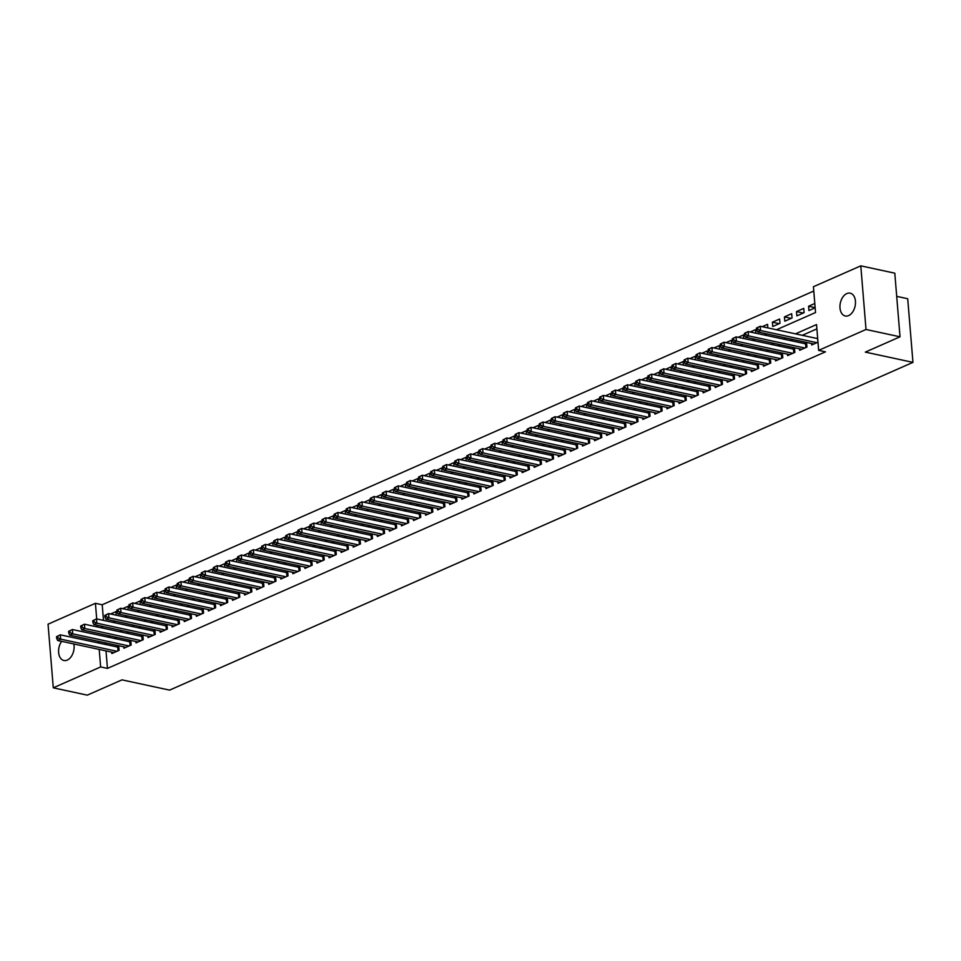 <?xml version="1.0" encoding="UTF-8"?>
<svg xmlns="http://www.w3.org/2000/svg" width="961" height="961" viewBox="0 0 961 961"><rect width="100%" height="100%" fill="white"/><g stroke="black" fill="none" stroke-linecap="round" stroke-linejoin="round"><path stroke-width="1.44" d="M848.623 315.592A11.676 7.544 102.2 0 1 845.26 315.989A11.676 7.544 102.2 0 1 839.986 305.514A11.676 7.544 102.2 0 1 846.809 293.573A11.676 7.544 102.2 0 1 850.173 293.165A11.676 7.544 102.2 0 1 855.446 303.652A11.676 7.544 102.2 0 1 848.623 315.592M73.829 643.966A11.676 7.544 102.2 0 1 67.258 660.099A11.676 7.544 102.2 0 1 63.894 660.495A11.676 7.544 102.2 0 1 58.681 653.012A11.676 7.544 102.2 0 1 61.648 641.335M896.709 296.36L907.713 298.739L912.95 362.369L169.604 690.118L121.987 679.859L87.295 695.151L53.287 687.824L48.05 624.194L95.415 603.304L96.701 618.92M813.775 291.039L102.214 604.769L95.415 603.304M776.476 329.755L815.541 312.529L813.426 286.726L860.792 265.849L866.017 329.479L818.652 350.369L816.538 324.566L795.48 333.851M866.017 329.479L900.025 336.806L894.799 273.176L860.792 265.849M811.649 343.533L811.757 344.951L817.979 342.2M799.576 348.855L799.696 350.272L806.94 347.077L806.579 342.777L804.465 343.702M787.515 354.177L787.624 355.594L794.867 352.399L794.519 348.098L792.405 349.023M775.443 359.498L775.563 360.904L782.795 357.72L782.446 353.42L780.332 354.345M763.37 364.82L763.49 366.225L770.734 363.042L770.374 358.741L768.271 359.666M751.31 370.141L751.43 371.547L758.661 368.363L758.313 364.063L756.199 364.988M739.237 375.463L739.357 376.868L746.601 373.685L746.241 369.384L744.126 370.309M727.177 380.784L727.285 382.19L734.528 378.994L734.18 374.706L732.066 375.631M715.104 386.106L715.224 387.511L722.468 384.316L722.107 380.015L719.993 380.952M703.044 391.427L703.152 392.833L710.395 389.637L710.047 385.337L707.933 386.274M690.971 396.737L691.091 398.154L698.323 394.959L697.974 390.659L695.86 391.595M678.898 402.058L679.019 403.476L686.262 400.281L685.902 395.98L683.8 396.917M666.838 407.38L666.958 408.797L674.19 405.602L673.841 401.302L671.727 402.239M654.765 412.701L654.885 414.119L662.129 410.924L661.769 406.623L659.666 407.56M642.705 418.023L642.813 419.44L650.056 416.245L649.708 411.945L647.594 412.87M630.632 423.345L630.752 424.762L637.996 421.567L637.636 417.266L635.521 418.191M618.572 428.666L618.68 430.072L625.923 426.888L625.575 422.588L623.461 423.513M606.499 433.988L606.619 435.393L613.851 432.21L613.502 427.909L611.388 428.834M594.427 439.309L594.547 440.715L601.79 437.531L601.43 433.231L599.328 434.156M582.366 444.631L582.486 446.036L589.718 442.853L589.369 438.552L587.255 439.477M570.293 449.952L570.414 451.358L577.657 448.162L577.297 443.862L575.195 444.799M558.233 455.274L558.341 456.679L565.585 453.484L565.236 449.183L563.122 450.12M546.16 460.595L546.28 462.001L553.524 458.805L553.164 454.505L551.049 455.442M534.1 465.905L534.208 467.322L541.451 464.127L541.103 459.826L538.989 460.763M522.027 471.226L522.147 472.644L529.379 469.448L529.03 465.148L526.916 466.085M509.967 476.548L510.075 477.965L517.318 474.77L516.958 470.47L514.856 471.407M497.894 481.869L498.014 483.287L505.246 480.092L504.897 475.791L502.783 476.728M485.822 487.191L485.942 488.608L493.185 485.413L492.825 481.113L490.723 482.038M473.761 492.512L473.869 493.93L481.113 490.735L480.764 486.434L478.65 487.359M461.688 497.834L461.809 499.24L469.052 496.056L468.692 491.756L466.578 492.681M449.628 503.156L449.736 504.561L456.98 501.378L456.631 497.077L454.517 498.002M437.555 508.477L437.675 509.883L444.919 506.699L444.559 502.399L442.444 503.324M425.495 513.799L425.603 515.204L432.846 512.009L432.498 507.72L430.384 508.645M413.422 519.12L413.542 520.526L420.774 517.33L420.425 513.03L418.311 513.967M401.35 524.442L401.47 525.847L408.713 522.652L408.353 518.351L406.251 519.288M389.289 529.763L389.397 531.169L396.641 527.973L396.292 523.673L394.178 524.61M377.217 535.073L377.337 536.49L384.58 533.295L384.22 528.994L382.106 529.931M365.156 540.394L365.264 541.812L372.508 538.616L372.159 534.316L370.045 535.253M353.083 545.716L353.204 547.133L360.447 543.938L360.087 539.638L357.972 540.575M341.023 551.037L341.131 552.455L348.375 549.26L348.026 544.959L345.912 545.896M328.95 556.359L329.07 557.776L336.302 554.581L335.954 550.281L333.839 551.206M316.878 561.68L316.998 563.098L324.241 559.903L323.881 555.602L321.779 556.527M304.817 567.002L304.937 568.407L312.169 565.224L311.82 560.924L309.706 561.849M292.745 572.324L292.865 573.729L300.108 570.546L299.748 566.245L297.634 567.17M280.684 577.645L280.792 579.051L288.036 575.867L287.687 571.567L285.573 572.492M268.612 582.967L268.732 584.372L275.975 581.177L275.615 576.888L273.501 577.813M256.551 588.288L256.659 589.694L263.903 586.498L263.554 582.198L261.44 583.135M244.478 593.61L244.599 595.015L251.83 591.82L251.482 587.519L249.367 588.456M232.406 598.931L232.526 600.337L239.769 597.141L239.409 592.841L237.307 593.778M220.345 604.241L220.465 605.658L227.697 602.463L227.349 598.162L225.234 599.099M208.273 609.562L208.393 610.98L215.636 607.784L215.276 603.484L213.162 604.421M196.212 614.884L196.32 616.301L203.564 613.106L203.215 608.806L201.101 609.742M184.14 620.205L184.26 621.623L191.503 618.428L191.143 614.127L189.029 615.064M172.079 625.527L172.187 626.944L179.431 623.749L179.082 619.449L176.968 620.374M160.006 630.848L160.127 632.266L167.358 629.071L167.01 624.77L164.896 625.695M147.934 636.17L148.054 637.575L155.298 634.392L154.937 630.092L152.835 631.017M135.873 641.492L135.994 642.897L143.225 639.714L142.877 635.413L140.762 636.338M123.801 646.813L123.921 648.219L131.164 645.035L130.804 640.735L128.69 641.66M116.209 615.208L115.909 611.652L110.599 613.995M128.269 609.887L127.981 606.331L122.672 608.673M140.342 604.565L140.042 601.009L134.732 603.352M152.403 599.244L152.114 595.688L146.805 598.03M164.475 593.922L164.187 590.366L158.865 592.709M176.536 588.6L176.247 585.057L170.938 587.399M188.608 583.279L188.32 579.735L182.998 582.078M200.681 577.957L200.381 574.414L195.071 576.756M212.741 572.636L212.453 569.092L207.144 571.435M224.814 567.314L224.514 563.771L219.204 566.113M236.874 561.993L236.586 558.449L231.277 560.792M248.947 556.683L248.659 553.128L243.337 555.47M261.008 551.362L260.719 547.806L255.41 550.148M273.08 546.04L272.792 542.485L267.47 544.827M285.153 540.719L284.852 537.163L279.543 539.505M297.213 535.397L296.925 531.841L291.615 534.184M309.286 530.076L308.986 526.52L303.676 528.862M321.346 524.754L321.058 521.198L315.749 523.541M333.419 519.433L333.131 515.889L327.809 518.231M345.48 514.111L345.191 510.567L339.882 512.91M357.552 508.789L357.264 505.246L351.942 507.588M369.625 503.468L369.324 499.924L364.015 502.267M381.685 498.146L381.397 494.603L376.087 496.945M393.758 492.825L393.457 489.281L388.148 491.624M405.818 487.515L405.53 483.96L400.22 486.302M417.891 482.194L417.603 478.638L412.281 480.98M429.951 476.872L429.663 473.317L424.354 475.659M442.024 471.551L441.736 467.995L436.414 470.337M454.097 466.229L453.796 462.673L448.487 465.016M466.157 460.908L465.869 457.352L460.559 459.694M478.23 455.586L477.929 452.03L472.62 454.373M490.29 450.265L490.002 446.721L484.692 449.063M502.363 444.943L502.074 441.399L496.753 443.742M514.423 439.621L514.135 436.078L508.825 438.42M526.496 434.3L526.208 430.756L520.886 433.099M538.568 428.978L538.268 425.435L532.959 427.777M550.629 423.657L550.341 420.113L545.031 422.456M562.702 418.347L562.401 414.792L557.092 417.134M574.762 413.026L574.474 409.47L569.164 411.813M586.835 407.704L586.534 404.149L581.225 406.491M598.895 402.383L598.607 398.827L593.297 401.169M610.968 397.061L610.679 393.505L605.358 395.848M623.028 391.74L622.74 388.184L617.43 390.526M635.101 386.418L634.813 382.862L629.491 385.205M647.173 381.097L646.873 377.553L641.564 379.895M659.234 375.775L658.946 372.231L653.636 374.574M671.307 370.453L671.006 366.91L665.697 369.252M683.367 365.132L683.079 361.588L677.769 363.931M695.44 359.81L695.151 356.267L689.83 358.609M707.5 354.501L707.212 350.945L701.902 353.288M719.573 349.179L719.284 345.624L713.963 347.966M731.645 343.858L731.345 340.302L726.035 342.645M743.706 338.536L743.418 334.981L738.108 337.323M755.778 333.215L755.478 329.659L750.169 332.001M767.839 327.893L767.551 324.337L762.241 326.68M779.167 323.677L772.38 322.211L779.623 319.016L779.972 323.316L772.728 326.512L772.38 322.211M791.227 318.355L784.44 316.89L791.684 313.694L792.044 317.995L784.801 321.19L784.44 316.89M803.3 313.034L796.513 311.568L803.756 308.385L804.105 312.673L796.861 315.869L796.513 311.568M102.214 604.769L103.5 620.386M814.808 303.508L808.585 306.247L808.934 310.547L815.156 307.808M106.01 650.897L107.452 668.412L825.463 351.834L818.652 350.369M816.886 328.878L802.279 335.317M792.837 339.485L790.218 340.638M780.764 344.807L778.146 345.96M768.692 350.128L766.085 351.282M756.631 355.438L754.013 356.603M744.559 360.759L741.952 361.913M732.498 366.081L729.88 367.234M720.426 371.402L717.807 372.556M708.365 376.724L705.746 377.877M696.293 382.046L693.674 383.199M684.232 387.367L681.613 388.52M672.159 392.689L669.541 393.842M660.087 398.01L657.48 399.163M648.026 403.332L645.408 404.485M635.954 408.653L633.335 409.806M623.893 413.975L621.274 415.128M611.821 419.296L609.202 420.45M599.76 424.606L597.141 425.771M587.688 429.927L585.069 431.081M575.615 435.249L573.008 436.402M563.554 440.57L560.936 441.724M551.482 445.892L548.863 447.045M539.421 451.214L536.803 452.367M527.349 456.535L524.73 457.688M515.288 461.857L512.669 463.01M503.216 467.178L500.597 468.331M491.143 472.5L488.536 473.653M479.083 477.821L476.464 478.974M467.01 483.143L464.391 484.296M454.949 488.464L452.331 489.617M442.877 493.774L440.258 494.927M430.816 499.095L428.198 500.249M418.744 504.417L416.125 505.57M406.671 509.738L404.064 510.892M394.611 515.06L391.992 516.213M382.538 520.381L379.919 521.535M370.478 525.703L367.859 526.856M358.405 531.025L355.786 532.178M346.344 536.346L343.726 537.499M334.272 541.668L331.653 542.821M322.199 546.989L319.593 548.142M310.139 552.311L307.52 553.464M298.066 557.632L295.447 558.785M286.006 562.942L283.387 564.095M273.933 568.263L271.314 569.417M261.873 573.585L259.254 574.738M249.8 578.906L247.181 580.06M237.727 584.228L235.121 585.381M225.667 589.549L223.048 590.703M213.594 594.871L210.988 596.024M201.534 600.193L198.915 601.346M189.461 605.514L186.842 606.667M177.401 610.836L174.782 611.989M165.328 616.157L162.709 617.31M153.255 621.479L150.649 622.632M141.195 626.8L138.576 627.953M129.122 632.11L126.516 633.263M117.062 637.431L114.443 638.584M105.35 642.837L105.494 644.579M111.74 652.135L111.848 653.54L119.092 650.345L118.744 646.056L116.629 646.981M817.631 337.9L816.538 338.392M900.025 336.806L865.332 352.11L912.95 362.369M107.452 668.412L100.641 666.934L53.287 687.824M98.539 641.371L98.683 643.113M99.211 649.432L100.641 666.934M786.026 338.02L783.419 339.173M773.965 343.341L771.347 344.494M761.893 348.663L759.274 349.816M749.832 353.972L747.214 355.126M737.76 359.294L735.141 360.447M725.699 364.615L723.08 365.769M713.627 369.937L711.008 371.09M701.554 375.258L698.947 376.412M689.493 380.58L686.875 381.733M677.421 385.902L674.802 387.055M665.36 391.223L662.742 392.376M653.288 396.545L650.669 397.698M641.227 401.866L638.609 403.019M629.155 407.188L626.536 408.341M617.082 412.509L614.475 413.662M605.022 417.819L602.403 418.984M592.949 423.14L590.33 424.294M580.888 428.462L578.27 429.615M568.816 433.783L566.197 434.937M556.755 439.105L554.137 440.258M544.683 444.426L542.064 445.58M532.61 449.748L530.004 450.901M520.55 455.07L517.931 456.223M508.477 460.391L505.858 461.544M496.417 465.713L493.798 466.866M484.344 471.034L481.725 472.187M472.283 476.356L469.665 477.509M460.211 481.677L457.592 482.83M448.138 486.987L445.532 488.152M436.078 492.308L433.459 493.461M424.005 497.63L421.386 498.783M411.945 502.951L409.326 504.105M399.872 508.273L397.253 509.426M387.812 513.594L385.193 514.748M375.739 518.916L373.12 520.069M363.666 524.238L361.06 525.391M351.606 529.559L348.987 530.712M339.533 534.881L336.927 536.034M327.473 540.202L324.854 541.355M315.4 545.524L312.781 546.677M303.34 550.845L300.721 551.998M291.267 556.155L288.648 557.32M279.207 561.476L276.588 562.629M267.134 566.798L264.515 567.951M255.061 572.119L252.455 573.273M243.001 577.441L240.382 578.594M230.928 582.762L228.31 583.916M218.868 588.084L216.249 589.237M206.795 593.405L204.176 594.559M194.735 598.727L192.116 599.88M182.662 604.049L180.043 605.202M170.59 609.37L167.983 610.523M158.529 614.692L155.91 615.845M146.456 620.013L143.838 621.166M134.396 625.323L131.777 626.488M122.323 630.644L119.705 631.797M110.263 635.966L107.644 637.119M100.701 627.701L103.32 626.548M112.773 622.392L115.392 621.226M124.834 617.07L127.453 615.917M136.906 611.749L139.525 610.595M148.967 606.427L151.586 605.274M161.04 601.105L163.658 599.952M173.112 595.784L175.719 594.631M185.173 590.462L187.791 589.309M197.245 585.141L199.864 583.988M209.306 579.819L211.925 578.666M221.378 574.498L223.997 573.345M233.439 569.176L236.058 568.023M245.511 563.855L248.13 562.702M257.584 558.533L260.191 557.38M269.645 553.224L272.263 552.07M281.717 547.902L284.336 546.749M293.778 542.581L296.396 541.427M305.85 537.259L308.469 536.106M317.911 531.938L320.53 530.784M329.983 526.616L332.602 525.463M342.056 521.294L344.663 520.141M354.116 515.973L356.735 514.82M366.189 510.651L368.808 509.498M378.25 505.33L380.868 504.177M390.322 500.008L392.941 498.855M402.383 494.687L405.001 493.534M414.455 489.365L417.074 488.212M426.528 484.056L429.135 482.902M438.588 478.734L441.207 477.581M450.661 473.413L453.28 472.259M462.721 468.091L465.34 466.938M474.794 462.77L477.413 461.616M486.855 457.448L489.473 456.295M498.927 452.126L501.546 450.973M511 446.805L513.606 445.652M523.06 441.483L525.679 440.33M535.133 436.162L537.752 435.009M547.193 430.84L549.812 429.687M559.266 425.519L561.885 424.366M571.327 420.197L573.945 419.044M583.399 414.888L586.018 413.735M595.472 409.566L598.078 408.413M607.532 404.245L610.151 403.091M619.605 398.923L622.223 397.77M631.665 393.602L634.284 392.448M643.738 388.28L646.357 387.127M655.798 382.959L658.417 381.805M667.871 377.637L670.49 376.484M679.944 372.315L682.55 371.162M692.004 366.994L694.623 365.841M704.077 361.672L706.683 360.519M716.137 356.351L718.756 355.198M728.21 351.029L730.828 349.876M740.27 345.72L742.889 344.567M752.343 340.398L754.962 339.245M764.403 335.077L767.022 333.923M97.217 625.239L97.361 626.98M815.144 307.664L808.585 306.247M56.531 636.687L56.675 638.404L57.876 637.876L57.744 636.146L56.531 636.687L60.303 634.849L60.663 639.137L116.978 651.282M57.876 637.876L60.663 639.137L57.648 640.47L113.963 652.615M57.744 636.146L60.303 634.849L118.84 647.306M56.675 638.404L57.648 640.47M68.603 631.365L68.748 633.083L69.949 632.554L69.805 630.824L68.603 631.365L72.375 629.527L72.724 633.828L129.05 645.96M69.949 632.554L72.724 633.828L69.709 635.149L126.035 647.294M69.805 630.824L72.375 629.527L130.912 641.984M68.748 633.083L69.709 635.149M80.664 626.043L80.808 627.761L82.021 627.233L81.877 625.515L80.664 626.043L84.448 624.206L84.796 628.506L141.111 640.639M82.021 627.233L84.796 628.506L81.781 629.827L138.096 641.972M81.877 625.515L84.448 624.206L142.973 636.675M80.808 627.761L81.781 629.827M92.736 620.722L92.881 622.44L94.082 621.911L93.938 620.193L92.736 620.722L96.508 618.884L96.869 623.184L153.183 635.317M94.082 621.911L96.869 623.184L93.842 624.506L150.168 636.65M93.938 620.193L96.508 618.884L155.045 631.353M92.881 622.44L93.842 624.506M104.809 615.4L104.941 617.118L106.154 616.59L106.01 614.872L104.809 615.4L108.581 613.562L108.929 617.863L165.256 629.996M106.154 616.59L108.929 617.863L105.914 619.196L162.229 631.329M106.01 614.872L108.581 613.562L167.118 626.031M104.941 617.118L105.914 619.196M116.87 610.079L117.014 611.797L118.215 611.268L118.083 609.55L116.87 610.079L120.642 608.241L121.002 612.541L177.317 624.674M118.215 611.268L121.002 612.541L117.987 613.875L174.301 626.007M118.083 609.55L120.642 608.241L179.178 620.71M117.014 611.797L117.987 613.875M128.942 604.757L129.074 606.475L130.288 605.947L130.143 604.229L128.942 604.757L132.714 602.919L133.062 607.22L189.389 619.352M130.288 605.947L133.062 607.22L130.047 608.553L186.374 620.686M130.143 604.229L132.714 602.919L191.251 615.388M129.074 606.475L130.047 608.553M141.003 599.436L141.147 601.154L142.348 600.625L142.216 598.907L141.003 599.436L144.775 597.598L145.135 601.898L201.45 614.043M142.348 600.625L145.135 601.898L142.12 603.232L198.434 615.364M142.216 598.907L144.775 597.598L203.312 610.067M141.147 601.154L142.12 603.232M153.075 594.114L153.219 595.844L154.421 595.303L154.277 593.586L153.075 594.114L156.847 592.276L157.196 596.577L213.522 608.721M154.421 595.303L157.196 596.577L154.18 597.91L210.507 610.043M154.277 593.586L156.847 592.276L215.384 604.745M153.219 595.844L154.18 597.91M165.136 588.793L165.28 590.522L166.493 589.982L166.349 588.264L165.136 588.793L168.92 586.955L169.268 591.255L225.583 603.4M166.493 589.982L169.268 591.255L166.253 592.589L222.568 604.721M166.349 588.264L168.92 586.955L227.445 599.424M165.28 590.522L166.253 592.589M177.208 583.471L177.353 585.201L178.554 584.66L178.41 582.943L177.208 583.471L180.98 581.633L181.341 585.934L237.655 598.078M178.554 584.66L181.341 585.934L178.314 587.267L234.64 599.4M178.41 582.943L180.98 581.633L239.517 594.102M177.353 585.201L178.314 587.267M189.269 578.162L189.413 579.879L190.626 579.339L190.482 577.621L189.269 578.162L193.053 576.312L193.401 580.612L249.728 592.757M190.626 579.339L193.401 580.612L190.386 581.946L246.701 594.09M190.482 577.621L193.053 576.312L251.59 588.781M189.413 579.879L190.386 581.946M201.342 572.84L201.486 574.558L202.687 574.029L202.555 572.3L201.342 572.84L205.113 570.99L205.474 575.291L261.788 587.435M202.687 574.029L205.474 575.291L202.459 576.624L258.773 588.769M202.555 572.3L205.113 570.99L263.65 583.459M201.486 574.558L202.459 576.624M213.414 567.519L213.546 569.236L214.759 568.708L214.615 566.978L213.414 567.519L217.186 565.681L217.534 569.969L273.861 582.114M214.759 568.708L217.534 569.969L214.519 571.302L270.846 583.447M214.615 566.978L217.186 565.681L275.723 578.138M213.546 569.236L214.519 571.302M225.475 562.197L225.619 563.915L226.82 563.386L226.688 561.668L225.475 562.197L229.247 560.359L229.607 564.66L285.922 576.792M226.82 563.386L229.607 564.66L226.592 565.981L282.906 578.126M226.688 561.668L229.247 560.359L287.783 572.816M225.619 563.915L226.592 565.981M237.547 556.875L237.691 558.593L238.893 558.065L238.748 556.347L237.547 556.875L241.319 555.038L241.667 559.338L297.994 571.471M238.893 558.065L241.667 559.338L238.652 560.659L294.979 572.804M238.748 556.347L241.319 555.038L299.856 567.507M237.691 558.593L238.652 560.659M249.608 551.554L249.752 553.272L250.965 552.743L250.821 551.025L249.608 551.554L253.392 549.716L253.74 554.016L310.055 566.149M250.965 552.743L253.74 554.016L250.725 555.338L307.039 567.483M250.821 551.025L253.392 549.716L311.917 562.185M249.752 553.272L250.725 555.338M261.68 546.232L261.824 547.95L263.026 547.422L262.882 545.704L261.68 546.232L265.452 544.394L265.813 548.695L322.127 560.828M263.026 547.422L265.813 548.695L262.785 550.028L319.112 562.161M262.882 545.704L265.452 544.394L323.989 556.863M261.824 547.95L262.785 550.028M273.741 540.911L273.885 542.629L275.098 542.1L274.954 540.382L273.741 540.911L277.525 539.073L277.873 543.373L334.2 555.506M275.098 542.1L277.873 543.373L274.858 544.707L331.173 556.839M274.954 540.382L277.525 539.073L336.062 551.542M273.885 542.629L274.858 544.707M285.813 535.589L285.958 537.307L287.159 536.779L287.015 535.061L285.813 535.589L289.585 533.751L289.946 538.052L346.26 550.185M287.159 536.779L289.946 538.052L286.931 539.385L343.245 551.518M287.015 535.061L289.585 533.751L348.122 546.22M285.958 537.307L286.931 539.385M297.886 530.268L298.018 531.986L299.231 531.457L299.087 529.739L297.886 530.268L301.658 528.43L302.006 532.73L358.333 544.875M299.231 531.457L302.006 532.73L298.991 534.064L355.318 546.196M299.087 529.739L301.658 528.43L360.195 540.899M298.018 531.986L298.991 534.064M309.947 524.946L310.091 526.676L311.292 526.135L311.16 524.418L309.947 524.946L313.718 523.108L314.079 527.409L370.393 539.553M311.292 526.135L314.079 527.409L311.064 528.742L367.378 540.875M311.16 524.418L313.718 523.108L372.255 535.577M310.091 526.676L311.064 528.742M322.019 519.625L322.163 521.355L323.364 520.814L323.22 519.096L322.019 519.625L325.791 517.787L326.139 522.087L382.466 534.232M323.364 520.814L326.139 522.087L323.124 523.421L379.451 535.553M323.22 519.096L325.791 517.787L384.328 530.256M322.163 521.355L323.124 523.421M334.08 514.303L334.224 516.033L335.437 515.492L335.293 513.775L334.08 514.303L337.864 512.465L338.212 516.766L394.527 528.91M335.437 515.492L338.212 516.766L335.197 518.099L391.511 530.244M335.293 513.775L337.864 512.465L396.388 524.934M334.224 516.033L335.197 518.099M346.152 508.994L346.296 510.711L347.498 510.171L347.353 508.453L346.152 508.994L349.924 507.144L350.284 511.444L406.599 523.589M347.498 510.171L350.284 511.444L347.257 512.778L403.584 524.922M347.353 508.453L349.924 507.144L408.461 519.613M346.296 510.711L347.257 512.778M358.213 503.672L358.357 505.39L359.57 504.861L359.426 503.132L358.213 503.672L361.997 501.822L362.345 506.123L418.672 518.267M359.57 504.861L362.345 506.123L359.33 507.456L415.645 519.601M359.426 503.132L361.997 501.822L420.534 514.291M358.357 505.39L359.33 507.456M370.285 498.351L370.429 500.068L371.631 499.54L371.487 497.81L370.285 498.351L374.057 496.513L374.418 500.801L430.732 512.946M371.631 499.54L374.418 500.801L371.402 502.135L427.717 514.279M371.487 497.81L374.057 496.513L432.594 508.97M370.429 500.068L371.402 502.135M382.358 493.029L382.49 494.747L383.703 494.218L383.559 492.5L382.358 493.029L386.13 491.191L386.478 495.492L442.805 507.624M383.703 494.218L386.478 495.492L383.463 496.813L439.79 508.958M383.559 492.5L386.13 491.191L444.667 503.648M382.49 494.747L383.463 496.813M394.418 487.707L394.563 489.425L395.764 488.897L395.632 487.179L394.418 487.707L398.19 485.87L398.551 490.17L454.865 502.303M395.764 488.897L398.551 490.17L395.536 491.491L451.85 503.636M395.632 487.179L398.19 485.87L456.727 498.339M394.563 489.425L395.536 491.491M406.491 482.386L406.623 484.104L407.836 483.575L407.692 481.857L406.491 482.386L410.263 480.548L410.611 484.849L466.938 496.981M407.836 483.575L410.611 484.849L407.596 486.17L463.923 498.315M407.692 481.857L410.263 480.548L468.8 493.017M406.623 484.104L407.596 486.17M418.552 477.064L418.696 478.782L419.909 478.254L419.765 476.536L418.552 477.064L422.323 475.227L422.684 479.527L478.998 491.66M419.909 478.254L422.684 479.527L419.669 480.86L475.983 492.993M419.765 476.536L422.323 475.227L480.86 487.695M418.696 478.782L419.669 480.86M430.624 471.743L430.768 473.461L431.969 472.932L431.825 471.214L430.624 471.743L434.396 469.905L434.744 474.205L491.071 486.338M431.969 472.932L434.744 474.205L431.729 475.539L488.056 487.671M431.825 471.214L434.396 469.905L492.933 482.374M430.768 473.461L431.729 475.539M442.685 466.421L442.829 468.139L444.042 467.611L443.898 465.893L442.685 466.421L446.469 464.583L446.817 468.884L503.144 481.017M444.042 467.611L446.817 468.884L443.802 470.217L500.116 482.35M443.898 465.893L446.469 464.583L505.005 477.052M442.829 468.139L443.802 470.217M454.757 461.1L454.901 462.818L456.103 462.289L455.958 460.571L454.757 461.1L458.529 459.262L458.89 463.562L515.204 475.707M456.103 462.289L458.89 463.562L455.862 464.896L512.189 477.028M455.958 460.571L458.529 459.262L517.066 471.731M454.901 462.818L455.862 464.896M466.83 455.778L466.962 457.508L468.175 456.968L468.031 455.25L466.83 455.778L470.602 453.94L470.95 458.241L527.277 470.385M468.175 456.968L470.95 458.241L467.935 459.574L524.262 471.707M468.031 455.25L470.602 453.94L529.139 466.409M466.962 457.508L467.935 459.574M478.89 450.457L479.034 452.187L480.236 451.646L480.104 449.928L478.89 450.457L482.662 448.619L483.023 452.919L539.337 465.064M480.236 451.646L483.023 452.919L480.007 454.253L536.322 466.385M480.104 449.928L482.662 448.619L541.199 461.088M479.034 452.187L480.007 454.253M490.963 445.147L491.095 446.865L492.308 446.324L492.164 444.607L490.963 445.147L494.735 443.297L495.083 447.598L551.41 459.742M492.308 446.324L495.083 447.598L492.068 448.931L548.395 461.076M492.164 444.607L494.735 443.297L553.272 455.766M491.095 446.865L492.068 448.931M503.023 439.826L503.168 441.543L504.381 441.003L504.237 439.285L503.023 439.826L506.795 437.976L507.156 442.276L563.47 454.421M504.381 441.003L507.156 442.276L504.141 443.61L560.455 455.754M504.237 439.285L506.795 437.976L565.332 450.445M503.168 441.543L504.141 443.61M515.096 434.504L515.24 436.222L516.441 435.693L516.297 433.964L515.096 434.504L518.868 432.654L519.216 436.955L575.543 449.099M516.441 435.693L519.216 436.955L516.201 438.288L572.528 450.433M516.297 433.964L518.868 432.654L577.405 445.123M515.24 436.222L516.201 438.288M527.157 429.183L527.301 430.9L528.514 430.372L528.37 428.642L527.157 429.183L530.94 427.345L531.289 431.645L587.615 443.778M528.514 430.372L531.289 431.645L528.274 432.967L584.588 445.111M528.37 428.642L530.94 427.345L589.477 439.802M527.301 430.9L528.274 432.967M539.229 423.861L539.373 425.579L540.575 425.05L540.43 423.333L539.229 423.861L543.001 422.023L543.361 426.324L599.676 438.456M540.575 425.05L543.361 426.324L540.334 427.645L596.661 439.79M540.43 423.333L543.001 422.023L601.538 434.48M539.373 425.579L540.334 427.645M551.302 418.54L551.434 420.257L552.647 419.729L552.503 418.011L551.302 418.54L555.074 416.702L555.422 421.002L611.749 433.135M552.647 419.729L555.422 421.002L552.407 422.323L608.733 434.468M552.503 418.011L555.074 416.702L613.611 429.171M551.434 420.257L552.407 422.323M563.362 413.218L563.506 414.936L564.708 414.407L564.575 412.689L563.362 413.218L567.134 411.38L567.495 415.681L623.809 427.813M564.708 414.407L567.495 415.681L564.479 417.002L620.794 429.147M564.575 412.689L567.134 411.38L625.671 423.849M563.506 414.936L564.479 417.002M575.435 407.896L575.567 409.614L576.78 409.086L576.636 407.368L575.435 407.896L579.207 406.059L579.555 410.359L635.882 422.492M576.78 409.086L579.555 410.359L576.54 411.692L632.867 423.825M576.636 407.368L579.207 406.059L637.744 418.528M575.567 409.614L576.54 411.692M587.495 402.575L587.639 404.293L588.841 403.764L588.709 402.046L587.495 402.575L591.267 400.737L591.628 405.037L647.942 417.17M588.841 403.764L591.628 405.037L588.612 406.371L644.927 418.503M588.709 402.046L591.267 400.737L649.804 413.206M587.639 404.293L588.612 406.371M599.568 397.253L599.712 398.971L600.913 398.443L600.769 396.725L599.568 397.253L603.34 395.415L603.688 399.716L660.015 411.849M600.913 398.443L603.688 399.716L600.673 401.049L657 413.182M600.769 396.725L603.34 395.415L661.877 407.884M599.712 398.971L600.673 401.049M611.628 391.932L611.773 393.65L612.986 393.121L612.842 391.403L611.628 391.932L615.412 390.094L615.761 394.394L672.087 406.539M612.986 393.121L615.761 394.394L612.746 395.728L669.06 407.86M612.842 391.403L615.412 390.094L673.949 402.563M611.773 393.65L612.746 395.728M623.701 386.61L623.845 388.34L625.046 387.8L624.902 386.082L623.701 386.61L627.473 384.772L627.833 389.073L684.148 401.217M625.046 387.8L627.833 389.073L624.806 390.406L681.133 402.539M624.902 386.082L627.473 384.772L686.01 397.241M623.845 388.34L624.806 390.406M635.774 381.289L635.906 383.019L637.119 382.478L636.975 380.76L635.774 381.289L639.545 379.451L639.894 383.751L696.22 395.896M637.119 382.478L639.894 383.751L636.879 385.085L693.205 397.217M636.975 380.76L639.545 379.451L698.082 391.92M635.906 383.019L636.879 385.085M647.834 375.979L647.978 377.697L649.18 377.156L649.047 375.439L647.834 375.979L651.606 374.129L651.966 378.43L708.281 390.574M649.18 377.156L651.966 378.43L648.951 379.763L705.266 391.908M649.047 375.439L651.606 374.129L710.143 386.598M647.978 377.697L648.951 379.763M659.907 370.658L660.039 372.375L661.252 371.835L661.108 370.117L659.907 370.658L663.679 368.808L664.027 373.108L720.354 385.253M661.252 371.835L664.027 373.108L661.012 374.442L717.338 386.586M661.108 370.117L663.679 368.808L722.216 381.277M660.039 372.375L661.012 374.442M671.967 365.336L672.111 367.054L673.313 366.525L673.18 364.796L671.967 365.336L675.739 363.498L676.1 367.787L732.414 379.931M673.313 366.525L676.1 367.787L673.084 369.12L729.399 381.265M673.18 364.796L675.739 363.498L734.276 375.955M672.111 367.054L673.084 369.12M684.04 360.015L684.184 361.732L685.385 361.204L685.241 359.474L684.04 360.015L687.812 358.177L688.16 362.477L744.487 374.61M685.385 361.204L688.16 362.477L685.145 363.799L741.472 375.943M685.241 359.474L687.812 358.177L746.349 370.634M684.184 361.732L685.145 363.799M696.1 354.693L696.245 356.411L697.458 355.882L697.314 354.165L696.1 354.693L699.884 352.855L700.233 357.156L756.547 369.288M697.458 355.882L700.233 357.156L697.218 358.477L753.532 370.622M697.314 354.165L699.884 352.855L758.409 365.324M696.245 356.411L697.218 358.477M708.173 349.372L708.317 351.089L709.518 350.561L709.374 348.843L708.173 349.372L711.945 347.534L712.305 351.834L768.62 363.967M709.518 350.561L712.305 351.834L709.278 353.155L765.605 365.3M709.374 348.843L711.945 347.534L770.482 360.003M708.317 351.089L709.278 353.155M720.245 344.05L720.378 345.768L721.591 345.239L721.447 343.521L720.245 344.05L724.017 342.212L724.366 346.513L780.692 358.645M721.591 345.239L724.366 346.513L721.351 347.834L777.665 359.979M721.447 343.521L724.017 342.212L782.554 354.681M720.378 345.768L721.351 347.834M732.306 338.728L732.45 340.446L733.651 339.918L733.519 338.2L732.306 338.728L736.078 336.891L736.438 341.191L792.753 353.324M733.651 339.918L736.438 341.191L733.423 342.524L789.738 354.657M733.519 338.2L736.078 336.891L794.615 349.36M732.45 340.446L733.423 342.524M744.379 333.407L744.511 335.125L745.724 334.596L745.58 332.878L744.379 333.407L748.151 331.569L748.499 335.87L804.825 348.002M745.724 334.596L748.499 335.87L745.484 337.203L801.81 349.336M745.58 332.878L748.151 331.569L806.687 344.038M744.511 335.125L745.484 337.203M756.439 328.085L756.583 329.803L757.785 329.275L757.652 327.557L756.439 328.085L760.211 326.247L760.571 330.548L816.886 342.681M757.785 329.275L760.571 330.548L757.556 331.881L813.871 344.014M757.652 327.557L760.211 326.247L817.691 338.632M756.583 329.803L757.556 331.881M118.011 650.825L117.722 647.221M118.587 650.573L118.311 647.294M130.083 645.504L129.783 641.9M130.648 645.251L130.384 641.972M142.144 640.182L141.856 636.578M142.721 639.93L142.444 636.65M154.216 634.861L153.916 631.257M154.781 634.608L154.517 631.329M166.289 629.539L165.989 625.935M166.854 629.299L166.577 626.007M178.35 624.23L178.049 620.614M178.914 623.977L178.65 620.686M190.422 618.908L190.122 615.292M190.987 618.656L190.71 615.364M202.483 613.586L202.194 609.971M203.059 613.334L202.783 610.043M214.555 608.265L214.255 604.649M215.12 608.013L214.856 604.721M226.616 602.943L226.328 599.328M227.192 602.691L226.916 599.4M238.688 597.622L238.388 594.006M239.253 597.37L238.989 594.078M250.749 592.3L250.461 588.685M251.326 592.048L251.049 588.757M262.821 586.979L262.521 583.375M263.386 586.727L263.122 583.435M274.894 581.657L274.594 578.054M275.459 581.405L275.182 578.126M286.955 576.336L286.654 572.732M287.531 576.083L287.255 572.804M299.027 571.014L298.727 567.41M299.592 570.762L299.327 567.483M311.088 565.693L310.799 562.089M311.664 565.44L311.388 562.161M323.16 560.371L322.86 556.767M323.725 560.131L323.461 556.839M335.221 555.062L334.933 551.446M335.797 554.809L335.521 551.518M347.293 549.74L346.993 546.124M347.858 549.488L347.594 546.196M359.366 544.419L359.066 540.803M359.931 544.166L359.654 540.875M371.426 539.097L371.126 535.481M372.003 538.845L371.727 535.553M383.499 533.775L383.199 530.16M384.064 533.523L383.799 530.232M395.56 528.454L395.271 524.838M396.136 528.202L395.86 524.91M407.632 523.132L407.332 519.517M408.197 522.88L407.932 519.589M419.693 517.811L419.404 514.207M420.269 517.559L419.993 514.267M431.765 512.489L431.465 508.886M432.33 512.237L432.066 508.958M443.838 507.168L443.538 503.564M444.402 506.915L444.126 503.636M455.898 501.846L455.598 498.242M456.463 501.594L456.199 498.315M467.971 496.525L467.671 492.921M468.536 496.284L468.271 492.993M480.032 491.203L479.743 487.599M480.608 490.963L480.332 487.671M492.104 485.894L491.804 482.278M492.669 485.641L492.404 482.35M504.165 480.572L503.876 476.956M504.741 480.32L504.465 477.028M516.237 475.251L515.937 471.635M516.802 474.998L516.538 471.707M528.31 469.929L528.009 466.313M528.874 469.677L528.598 466.385M540.37 464.607L540.07 460.992M540.935 464.355L540.671 461.064M552.443 459.286L552.143 455.67M553.007 459.034L552.743 455.742M564.503 453.964L564.215 450.349M565.08 453.712L564.804 450.421M576.576 448.643L576.276 445.039M577.141 448.391L576.876 445.099M588.637 443.321L588.348 439.718M589.213 443.069L588.937 439.79M600.709 438L600.409 434.396M601.274 437.748L601.009 434.468M612.782 432.678L612.481 429.074M613.346 432.426L613.07 429.147M624.842 427.357L624.542 423.753M625.407 427.116L625.143 423.825M636.915 422.035L636.614 418.431M637.479 421.795L637.215 418.503M648.975 416.726L648.687 413.11M649.552 416.473L649.276 413.182M661.048 411.404L660.748 407.788M661.612 411.152L661.348 407.86M673.108 406.083L672.82 402.467M673.685 405.83L673.409 402.539M685.181 400.761L684.881 397.145M685.746 400.509L685.481 397.217M697.254 395.439L696.953 391.824M697.818 395.187L697.542 391.896M709.314 390.118L709.014 386.502M709.879 389.866L709.614 386.574M721.387 384.796L721.086 381.181M721.951 384.544L721.675 381.253M733.447 379.475L733.159 375.871M734.024 379.223L733.748 375.931M745.52 374.153L745.219 370.55M746.084 373.901L745.82 370.622M757.58 368.832L757.292 365.228M758.157 368.58L757.881 365.3M769.653 363.51L769.353 359.907M770.217 363.258L769.953 359.979M781.725 358.189L781.425 354.585M782.29 357.948L782.014 354.657M793.786 352.867L793.486 349.263M794.351 352.627L794.086 349.336M805.859 347.558L805.558 343.942M806.423 347.305L806.147 344.014M817.919 342.236L817.631 338.62"/></g></svg>
